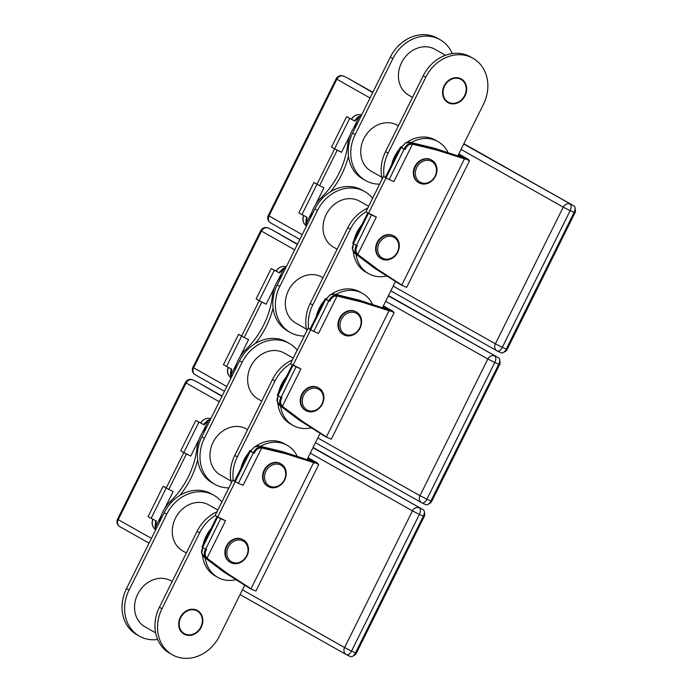 <?xml version="1.0" encoding="UTF-8"?>
<svg xmlns="http://www.w3.org/2000/svg" width="693" height="693" viewBox="0 0 693 693"><rect width="100%" height="100%" fill="white"/><g stroke="black" fill="none" stroke-linecap="round" stroke-linejoin="round"><path stroke-width="1.04" d="M230.552 562.499L230.033 562.205A13.002 11.088 -60.5 0 1 226.585 545.789A13.002 11.088 -60.5 0 1 242.212 539.241A13.002 11.088 -60.5 0 1 242.827 539.561L243.347 539.856A13.002 11.088 -60.5 0 1 246.795 556.271A13.002 11.088 -60.5 0 1 231.167 562.82A13.002 11.088 -60.5 0 1 230.552 562.499A13.002 11.088 -60.5 0 1 227.096 546.075A13.002 11.088 -60.5 0 1 242.723 539.535A13.002 11.088 -60.5 0 1 243.347 539.856M268.243 486.564L267.732 486.278A13.002 11.088 -60.5 0 1 264.276 469.854A13.002 11.088 -60.5 0 1 279.903 463.305A13.002 11.088 -60.5 0 1 280.526 463.626L281.037 463.92A13.002 11.088 -60.5 0 1 284.494 480.336A13.002 11.088 -60.5 0 1 268.858 486.884A13.002 11.088 -60.5 0 1 268.243 486.564A13.002 11.088 -60.5 0 1 264.787 470.149A13.002 11.088 -60.5 0 1 280.422 463.6A13.002 11.088 -60.5 0 1 281.037 463.92M346.656 654.772L350.372 656.531A5.657 2.945 -64.7 0 0 350.476 656.583A5.657 2.945 -64.7 0 0 352.607 656.288A5.657 2.945 -64.7 0 0 355.457 652.919L423.31 516.242A5.657 2.945 -64.7 0 0 424.281 511.512A5.657 2.945 -64.7 0 0 423.25 509.727L313.097 447.479M222.081 396.049L196.89 381.808A5.657 2.945 -64.7 0 0 196.786 381.756A5.657 2.945 -64.7 0 0 196.682 381.713M424.281 511.512L424.688 514.18A2.824 1.473 115.3 0 1 424.203 516.545L356.358 653.222A2.824 1.473 115.3 0 1 354.929 654.902L352.607 656.288M220.772 518.797L217.68 517.056L202.607 547.427L205.691 549.168L220.677 518.685L225.537 520.755L215.107 515.601L232.701 480.162L234.615 481.063M238.409 483.264L243.13 485.317L261.685 447.929C258.463 447.695 256.003 449.445 254.322 453.196L253.343 452.875L238.357 483.359L235.274 481.618L217.68 517.056M186.4 454.002L190.766 456.055L183.827 452.546L186.4 454.002L168.806 489.431L166.233 487.976L183.827 452.546L180.743 450.796L195.816 420.426L204.002 424.8L203.491 424.532L207.744 420.374L208.16 421.006L204.002 424.8M163.15 486.235L148.068 516.606L151.161 518.355L166.233 487.976L163.15 486.235L166.294 487.863M205.743 549.073L206.575 549.376C204.626 552.945 204.756 555.873 206.973 558.151L225.537 520.755M254.556 446.829L250.649 451.186L253.43 452.754C255.319 448.692 258.047 446.855 261.599 447.254A8.481 7.233 -60.5 0 1 261.685 447.271L285.707 453.092L283.645 451.931L259.632 446.11A8.481 7.233 119.5 0 0 254.556 446.829L250.58 451.143L249.645 450.788L253.439 452.988M168.806 489.431L173.172 491.493L164.778 508.393M195.816 420.426L200.658 422.903C203.066 419.248 206.393 417.758 210.629 418.451L210.663 418.468C206.523 417.749 203.205 419.248 200.719 422.964L203.491 424.532M312.881 461.729L307.614 458.523M312.967 461.555L318.737 464.527L255.908 591.077L250.667 588.816L224.021 572.115L250.667 588.816M248.605 587.647L224.021 572.115L206.462 558.515A8.481 7.233 -60.5 0 1 206.393 558.463C203.855 556.029 203.612 552.858 205.682 548.934M318.737 464.527L307.753 458.238M311.382 461.079L283.68 451.94A0.563 0.485 119.5 0 0 283.645 451.931L311.33 461.062M206.393 558.463L206.973 558.151A7.918 6.748 119.5 0 0 207.042 558.203L226.637 572.946L252.252 589.578M308.021 457.701L317.585 463.106L318.503 464.31M315.072 463.019L285.793 453.776L261.772 447.947A7.918 6.748 119.5 0 0 261.685 447.929L261.599 447.254M254.322 453.196L253.43 452.754M200.719 422.964L201.187 423.163L200.719 422.964M202.91 547.366L201.81 552.867M202.607 547.427L201.906 546.968L216.961 516.64M156.003 529.157A8.481 7.233 -60.5 0 1 155.024 526.576L155.769 526.541L156.263 520.98L151.161 518.355M155.024 526.576L155.752 520.72M152.971 519.152C151.498 523.406 152.33 526.914 155.457 529.677A8.481 7.233 119.5 0 0 155.535 529.738L155.682 529.816M232.701 480.162L235.274 481.618L234.572 481.159L249.645 450.788M261.772 447.947L261.685 447.271L259.589 446.093L254.418 446.898M196.795 610.161A13.574 11.573 119.5 0 0 180.483 616.995A13.574 11.573 119.5 0 0 184.087 634.13A13.574 11.573 119.5 0 0 184.736 634.459A13.574 11.573 119.5 0 0 201.039 627.633A13.574 11.573 119.5 0 0 197.444 610.498A13.574 11.573 119.5 0 0 196.795 610.161A13.574 11.573 119.5 0 0 180.483 616.995A13.574 11.573 119.5 0 0 184.087 634.13A13.574 11.573 119.5 0 0 184.736 634.459A13.574 11.573 119.5 0 0 201.039 627.633A13.574 11.573 119.5 0 0 197.444 610.498A13.574 11.573 119.5 0 0 196.795 610.161M215.133 515.609A37.318 31.817 119.5 0 0 199.653 532.796L161.963 608.731A37.318 31.817 119.5 0 0 172.401 654.807A37.318 31.817 119.5 0 0 219.568 635.897L244.733 585.204M216.987 511.806A37.318 31.817 119.5 0 0 197.081 531.34L159.39 607.276A37.318 31.817 119.5 0 0 169.828 653.352L172.401 654.807M221.838 502.053A37.318 31.817 119.5 0 0 213.894 495.278L211.322 493.823A37.318 31.817 119.5 0 0 209.546 492.905A37.318 31.817 119.5 0 0 164.154 512.733L126.464 588.669A37.318 31.817 119.5 0 0 136.902 634.745L139.475 636.2A37.318 31.817 119.5 0 0 157.657 639.466M213.894 495.278A37.318 31.817 119.5 0 0 212.119 494.36A37.318 31.817 119.5 0 0 166.727 514.189L129.037 590.124A37.318 31.817 119.5 0 0 139.475 636.2M172.202 581.462L171.102 580.838A26.438 22.54 119.5 0 0 169.846 580.188A26.438 22.54 119.5 0 0 138.072 593.494A26.438 22.54 119.5 0 0 145.088 626.87L155.63 632.822M186.356 552.953L182.787 550.935A26.438 22.54 -60.5 0 1 175.771 517.558A26.438 22.54 -60.5 0 1 207.536 504.253A26.438 22.54 -60.5 0 1 208.792 504.902L217.871 510.031M196.543 610.672A13.002 11.088 119.5 0 0 180.916 617.212A13.002 11.088 119.5 0 0 184.364 633.636A13.002 11.088 119.5 0 0 184.988 633.956A13.002 11.088 119.5 0 0 200.615 627.408A13.002 11.088 119.5 0 0 197.167 610.992A13.002 11.088 119.5 0 0 196.543 610.672M290.523 363.738A37.318 31.817 119.5 0 0 275.043 380.925L237.352 456.86A37.318 31.817 119.5 0 0 233.264 480.431M292.377 359.944A37.318 31.817 119.5 0 0 272.47 379.469L234.78 455.405A37.318 31.817 119.5 0 0 231.419 482.744M307.06 459.65L320.123 433.333M297.219 350.182A37.318 31.817 119.5 0 0 289.284 343.416L286.711 341.961A37.318 31.817 119.5 0 0 284.936 341.043A37.318 31.817 119.5 0 0 239.544 360.871L201.854 436.798A37.318 31.817 119.5 0 0 212.292 482.874L214.865 484.329A37.318 31.817 119.5 0 0 228.855 487.907M289.284 343.416A37.318 31.817 119.5 0 0 287.508 342.498A37.318 31.817 119.5 0 0 242.117 362.318L204.426 438.253A37.318 31.817 119.5 0 0 214.865 484.329M247.592 429.591L246.491 428.967A26.438 22.54 119.5 0 0 245.235 428.317A26.438 22.54 119.5 0 0 213.461 441.623A26.438 22.54 119.5 0 0 220.478 475L231.02 480.959M261.746 401.082L258.168 399.064A26.438 22.54 -60.5 0 1 251.152 365.687A26.438 22.54 -60.5 0 1 282.926 352.382A26.438 22.54 -60.5 0 1 284.182 353.032L293.26 358.168M297.288 456.427A32.233 27.486 119.5 0 0 287.153 445.287A32.233 27.486 119.5 0 0 285.62 444.499A32.233 27.486 119.5 0 0 260.542 446.327M287.153 445.287L284.58 443.841A32.233 27.486 119.5 0 0 283.047 443.044A32.233 27.486 119.5 0 0 255.795 446.257M251.169 450.069A32.233 27.486 119.5 0 0 250.26 450.996M248.648 452.806A32.233 27.486 119.5 0 0 240.904 468.399M205.206 557.952A32.233 27.486 119.5 0 0 217.749 577.347A32.233 27.486 119.5 0 0 236.001 579.686M210.949 528.742A32.233 27.486 119.5 0 0 203.214 544.334M202.46 555.015A32.233 27.486 119.5 0 0 215.177 575.892L217.749 577.347M206.8 426.836A32.233 27.486 119.5 0 0 197.037 447.747L198.042 448.31M179.825 495.434A78.032 66.537 119.5 0 0 197.687 459.788M197.037 447.747A78.032 66.537 119.5 0 1 170.365 501.481A32.233 27.486 119.5 0 0 159.598 521.924M269.88 486.165A11.876 10.126 119.5 0 0 284.321 479.851A11.876 10.126 119.5 0 0 280.431 464.899A11.876 10.126 119.5 0 0 265.991 471.214A11.876 10.126 119.5 0 0 269.88 486.165M232.181 562.101A11.876 10.126 119.5 0 0 246.621 555.786A11.876 10.126 119.5 0 0 242.741 540.835A11.876 10.126 119.5 0 0 228.3 547.141A11.876 10.126 119.5 0 0 232.181 562.101M307.571 410.23A11.876 10.126 119.5 0 0 322.011 403.924A11.876 10.126 119.5 0 0 318.13 388.972A11.876 10.126 119.5 0 0 303.681 395.279A11.876 10.126 119.5 0 0 307.571 410.23M318.113 387.664A13.002 11.088 -60.5 0 1 318.737 387.985A13.002 11.088 -60.5 0 1 322.184 404.409A13.002 11.088 -60.5 0 1 306.557 410.949A13.002 11.088 -60.5 0 1 305.934 410.628A13.002 11.088 -60.5 0 1 302.486 394.213A13.002 11.088 -60.5 0 1 318.113 387.664M382.96 258.359A11.876 10.126 119.5 0 0 397.401 252.053A11.876 10.126 119.5 0 0 393.511 237.101A11.876 10.126 119.5 0 0 379.071 243.408A11.876 10.126 119.5 0 0 382.96 258.359M393.503 235.793A13.002 11.088 -60.5 0 1 394.118 236.114A13.002 11.088 -60.5 0 1 397.574 252.538A13.002 11.088 -60.5 0 1 381.947 259.087A13.002 11.088 -60.5 0 1 381.323 258.766A13.002 11.088 -60.5 0 1 377.876 242.342A13.002 11.088 -60.5 0 1 393.503 235.793M345.27 334.295A11.876 10.126 119.5 0 0 359.71 327.988A11.876 10.126 119.5 0 0 355.821 313.037A11.876 10.126 119.5 0 0 341.38 319.343A11.876 10.126 119.5 0 0 345.27 334.295M355.812 311.729A13.002 11.088 -60.5 0 1 356.427 312.049A13.002 11.088 -60.5 0 1 359.875 328.473A13.002 11.088 -60.5 0 1 344.248 335.014A13.002 11.088 -60.5 0 1 343.633 334.693A13.002 11.088 -60.5 0 1 340.176 318.278A13.002 11.088 -60.5 0 1 355.812 311.729M420.651 182.424A11.876 10.126 119.5 0 0 435.091 176.117A11.876 10.126 119.5 0 0 431.211 161.166A11.876 10.126 119.5 0 0 416.77 167.472A11.876 10.126 119.5 0 0 420.651 182.424M431.193 159.866A13.002 11.088 -60.5 0 1 431.817 160.187A13.002 11.088 -60.5 0 1 435.265 176.602A13.002 11.088 -60.5 0 1 419.637 183.151A13.002 11.088 -60.5 0 1 419.014 182.831A13.002 11.088 -60.5 0 1 415.566 166.407A13.002 11.088 -60.5 0 1 431.193 159.866M365.904 211.876A37.318 31.817 119.5 0 0 350.433 229.062L312.734 304.989A37.318 31.817 119.5 0 0 308.645 328.56M367.766 208.073A37.318 31.817 119.5 0 0 347.86 227.607L310.169 303.543A37.318 31.817 119.5 0 0 306.808 330.873M382.449 307.779L395.512 281.462M372.609 198.311A37.318 31.817 119.5 0 0 364.674 191.545L362.101 190.09A37.318 31.817 119.5 0 0 360.325 189.172A37.318 31.817 119.5 0 0 314.934 209L277.243 284.936A37.318 31.817 119.5 0 0 287.682 331.011L290.254 332.467A37.318 31.817 119.5 0 0 304.244 336.036M364.674 191.545A37.318 31.817 119.5 0 0 362.898 190.627A37.318 31.817 119.5 0 0 317.507 210.455L279.816 286.391A37.318 31.817 119.5 0 0 290.254 332.467M322.981 277.728L321.881 277.105A26.438 22.54 119.5 0 0 320.616 276.446A26.438 22.54 119.5 0 0 288.851 289.752A26.438 22.54 119.5 0 0 295.868 323.129L306.41 329.088M337.136 249.22L333.558 247.202A26.438 22.54 -60.5 0 1 326.542 213.825A26.438 22.54 -60.5 0 1 358.316 200.52A26.438 22.54 -60.5 0 1 359.572 201.169L368.65 206.297M460.654 78.63A13.574 11.573 119.5 0 0 444.343 85.456A13.574 11.573 119.5 0 0 447.947 102.59A13.574 11.573 119.5 0 0 448.588 102.928A13.574 11.573 119.5 0 0 464.899 96.093A13.574 11.573 119.5 0 0 461.295 78.959A13.574 11.573 119.5 0 0 460.654 78.63A13.574 11.573 119.5 0 0 444.343 85.456A13.574 11.573 119.5 0 0 447.947 102.59A13.574 11.573 119.5 0 0 448.588 102.928A13.574 11.573 119.5 0 0 464.899 96.093A13.574 11.573 119.5 0 0 461.295 78.959A13.574 11.573 119.5 0 0 460.654 78.63M457.83 155.908L483.428 104.357A37.318 31.817 119.5 0 0 472.981 58.281A37.318 31.817 119.5 0 0 471.205 57.363A37.318 31.817 119.5 0 0 425.823 77.192L388.123 153.127A37.318 31.817 119.5 0 0 384.035 176.689M472.981 58.281L470.408 56.826A37.318 31.817 119.5 0 0 468.633 55.908A37.318 31.817 119.5 0 0 423.25 75.736L385.551 151.672A37.318 31.817 119.5 0 0 382.189 179.011M452.234 53.56A37.318 31.817 119.5 0 0 440.055 39.674L437.482 38.228A37.318 31.817 119.5 0 0 435.706 37.309A37.318 31.817 119.5 0 0 390.324 57.129L352.624 133.065A37.318 31.817 119.5 0 0 363.071 179.141L365.644 180.596A37.318 31.817 119.5 0 0 379.634 184.173M440.055 39.674A37.318 31.817 119.5 0 0 438.279 38.756A37.318 31.817 119.5 0 0 392.896 58.584L355.197 134.52A37.318 31.817 119.5 0 0 365.644 180.596M398.371 125.857L397.262 125.234A26.438 22.54 119.5 0 0 396.006 124.584A26.438 22.54 119.5 0 0 364.241 137.89A26.438 22.54 119.5 0 0 371.257 171.266L381.791 177.217M412.517 97.349L408.948 95.331A26.438 22.54 -60.5 0 1 401.931 61.954A26.438 22.54 -60.5 0 1 433.705 48.649A26.438 22.54 -60.5 0 1 434.961 49.298L445.504 55.258M460.403 79.132A13.002 11.088 119.5 0 0 444.767 85.681A13.002 11.088 119.5 0 0 448.224 102.096A13.002 11.088 119.5 0 0 448.839 102.417A13.002 11.088 119.5 0 0 464.475 95.877A13.002 11.088 119.5 0 0 461.018 79.452A13.002 11.088 119.5 0 0 460.403 79.132M282.19 274.965A32.233 27.486 119.5 0 0 272.427 295.876L273.432 296.448M255.215 343.563A78.032 66.537 119.5 0 0 273.077 307.926M272.427 295.876A78.032 66.537 119.5 0 1 245.755 349.618A32.233 27.486 119.5 0 0 234.988 370.053M357.579 123.094A32.233 27.486 119.5 0 0 347.817 144.014L348.813 144.577M330.604 191.692A78.032 66.537 119.5 0 0 348.466 156.055M347.817 144.014A78.032 66.537 119.5 0 1 321.136 197.748A32.233 27.486 119.5 0 0 310.377 218.191M372.678 304.556A32.233 27.486 119.5 0 0 362.543 293.425A32.233 27.486 119.5 0 0 361.01 292.628A32.233 27.486 119.5 0 0 335.932 294.456M362.543 293.425L359.97 291.97A32.233 27.486 119.5 0 0 358.437 291.173A32.233 27.486 119.5 0 0 331.185 294.386M326.559 298.207A32.233 27.486 119.5 0 0 325.649 299.125M324.038 300.935A32.233 27.486 119.5 0 0 316.294 316.536M280.587 406.089A32.233 27.486 119.5 0 0 293.13 425.476A32.233 27.486 119.5 0 0 311.391 427.815M286.339 376.871A32.233 27.486 119.5 0 0 278.595 392.472M277.85 403.153A32.233 27.486 119.5 0 0 290.558 424.029L293.13 425.476M448.068 152.694A32.233 27.486 119.5 0 0 437.933 141.554A32.233 27.486 119.5 0 0 436.399 140.766A32.233 27.486 119.5 0 0 411.321 142.585M437.933 141.554L435.36 140.099A32.233 27.486 119.5 0 0 433.827 139.31A32.233 27.486 119.5 0 0 406.566 142.515M401.94 146.336A32.233 27.486 119.5 0 0 401.039 147.262M399.419 149.073A32.233 27.486 119.5 0 0 391.684 164.665M355.977 254.218A32.233 27.486 119.5 0 0 368.52 273.614A32.233 27.486 119.5 0 0 386.781 275.953M361.729 225A32.233 27.486 119.5 0 0 353.984 240.601M353.239 251.282A32.233 27.486 119.5 0 0 365.947 272.158L368.52 273.614M305.934 410.628L305.422 410.343A13.002 11.088 -60.5 0 1 301.966 393.919A13.002 11.088 -60.5 0 1 317.602 387.378A13.002 11.088 -60.5 0 1 318.217 387.69L318.737 387.985M343.633 334.693L343.113 334.407A13.002 11.088 -60.5 0 1 339.665 317.983A13.002 11.088 -60.5 0 1 355.292 311.443A13.002 11.088 -60.5 0 1 355.916 311.763L356.427 312.049M422.037 502.91L425.762 504.66A5.657 2.945 -64.7 0 0 425.866 504.712A5.657 2.945 -64.7 0 0 427.997 504.417A5.657 2.945 -64.7 0 0 430.847 501.056L498.7 364.371A5.657 2.945 -64.7 0 0 499.662 359.641A5.657 2.945 -64.7 0 0 498.639 357.857L388.487 295.608M297.47 244.179L272.28 229.946A5.657 2.945 -64.7 0 0 272.176 229.894A5.657 2.945 -64.7 0 0 272.072 229.842M499.662 359.641L500.077 362.309A2.824 1.473 115.3 0 1 499.592 364.674L431.748 501.36A2.824 1.473 115.3 0 1 430.318 503.04L427.997 504.417M296.154 366.926L293.07 365.185L277.988 395.556L281.081 397.306L296.067 366.822L300.927 368.893L290.497 363.73L308.09 328.291L310.005 329.201M313.799 331.393L318.511 333.454L337.075 296.067C333.844 295.824 331.393 297.574 329.712 301.325L328.733 301.013L313.747 331.497L310.663 329.747L293.07 365.185M261.789 302.131L266.147 304.192L259.217 300.675L261.789 302.131L244.196 337.569L241.623 336.114L259.217 300.675L256.124 298.934L271.206 268.555L279.392 272.929L278.881 272.67L283.125 268.503L283.55 269.135L279.392 272.929M238.539 334.364L223.458 364.743L226.55 366.484L241.623 336.114L238.539 334.364L241.684 335.992M281.124 397.202L281.964 397.513C280.015 401.082 280.145 404.002 282.363 406.28L300.927 368.893M325.97 299.263L328.829 301.117M244.196 337.569L248.562 339.622L240.168 356.531M271.206 268.555L276.048 271.032C278.456 267.385 281.782 265.895 286.01 266.588L286.053 266.597C281.912 265.878 278.595 267.377 276.109 271.102L278.881 272.67M388.271 309.858L383.004 306.661M388.357 309.684L394.118 312.656L331.297 439.215L326.056 436.945L299.411 420.253L326.056 436.945M323.995 435.784L299.402 420.244L281.852 406.652A8.481 7.233 -60.5 0 1 281.782 406.592C279.236 404.158 279.002 400.987 281.072 397.072M394.118 312.656L383.142 306.375M281.782 406.592L282.363 406.28A7.918 6.748 119.5 0 0 282.432 406.332L302.027 421.075L327.633 437.707M383.411 305.838L392.974 311.235L393.893 312.448M390.462 311.148L361.174 301.905L337.162 296.084A7.918 6.748 119.5 0 0 337.075 296.067L336.989 295.383A8.481 7.233 -60.5 0 1 337.075 295.4L361.096 301.23L359.035 300.06L335.014 294.239A8.481 7.233 119.5 0 0 329.946 294.958L326.039 299.315L328.82 300.883C330.708 296.829 333.428 294.993 336.989 295.383M329.712 301.325L328.82 300.883M276.109 271.102L276.568 271.301L276.109 271.102M278.291 395.504L277.191 400.996M277.988 395.556L277.295 395.105L292.342 364.778M231.393 377.295A8.481 7.233 -60.5 0 1 230.405 374.705L231.159 374.679L231.644 369.118L226.55 366.484M230.405 374.705L231.133 368.849M228.361 367.281C226.888 371.543 227.72 375.052 230.847 377.815A8.481 7.233 119.5 0 0 230.916 377.867L231.064 377.954M308.09 328.291L310.663 329.747L309.962 329.296L325.034 298.917M329.946 294.958L325.97 299.272M381.323 258.766L380.812 258.472A13.002 11.088 -60.5 0 1 377.356 242.056A13.002 11.088 -60.5 0 1 392.992 235.507A13.002 11.088 -60.5 0 1 393.607 235.828L394.118 236.114M419.014 182.831L418.503 182.536A13.002 11.088 -60.5 0 1 415.055 166.121A13.002 11.088 -60.5 0 1 430.682 159.572A13.002 11.088 -60.5 0 1 431.297 159.892L431.817 160.187M497.427 351.039L501.152 352.798A5.657 2.945 -64.7 0 0 501.256 352.85A5.657 2.945 -64.7 0 0 503.387 352.546A5.657 2.945 -64.7 0 0 506.236 349.185L574.081 212.508A5.657 2.945 -64.7 0 0 575.051 207.77A5.657 2.945 -64.7 0 0 574.029 205.986L463.877 143.746M372.86 92.308L347.669 78.075A5.657 2.945 -64.7 0 0 347.565 78.023A5.657 2.945 -64.7 0 0 347.462 77.98M575.051 207.77L575.467 210.438A2.824 1.473 115.3 0 1 574.982 212.812L507.129 349.489A2.824 1.473 115.3 0 1 505.708 351.169L503.387 352.546M371.543 215.064L368.459 213.314L353.378 243.693L356.471 245.435L371.448 214.951L376.316 217.022L365.887 211.859L383.472 176.429L385.395 177.33M389.18 179.522L393.901 181.583L412.465 144.196C409.234 143.953 406.782 145.712 405.093 149.463L404.123 149.142L389.137 179.626L386.044 177.884L368.459 213.314M337.17 150.26L341.536 152.321L334.606 148.804L337.17 150.26L319.586 185.698L317.013 184.243L334.606 148.804L331.514 147.063L346.595 116.693L354.781 121.067L354.27 120.799L358.515 116.632L358.939 117.264L354.781 121.067M313.929 182.502L298.848 212.872L301.931 214.622L317.013 184.243L313.929 182.502L317.073 184.121M356.514 245.331L357.354 245.643C355.405 249.211 355.535 252.139 357.753 254.409L376.316 217.022M405.327 143.087L401.429 147.453L404.201 149.021C406.098 144.958 408.818 143.122 412.37 143.512A8.481 7.233 -60.5 0 1 412.465 143.538L436.477 149.359L434.424 148.198L410.403 142.368A8.481 7.233 119.5 0 0 405.327 143.087L401.36 147.401L400.424 147.055L404.21 149.255M319.586 185.698L323.952 187.76L315.558 204.66M346.595 116.693L351.429 119.17M463.652 157.995L458.394 154.79M463.738 157.813L469.507 160.785L406.687 287.344L401.446 285.074L374.8 268.382L401.446 285.074M399.385 283.913L374.792 268.373L357.241 254.781A8.481 7.233 -60.5 0 1 357.164 254.721C354.625 252.295 354.392 249.116 356.462 245.201M469.507 160.785L458.532 154.504M357.164 254.721L357.753 254.409A7.918 6.748 119.5 0 0 357.822 254.461L377.408 269.205L403.023 285.837M458.801 153.967L468.355 159.373L469.274 160.577M465.843 159.286L436.564 150.034L412.552 144.213A7.918 6.748 119.5 0 0 412.465 144.196L412.37 143.512M405.093 149.463L404.201 149.021M351.42 119.187C353.846 115.514 357.172 114.024 361.399 114.717L361.529 114.752A8.481 7.233 119.5 0 0 361.443 114.735C357.293 114.007 353.984 115.514 351.49 119.231L354.27 120.799M351.49 119.231L351.957 119.43L351.49 119.231M353.681 243.633L352.581 249.133M353.378 243.693L352.676 243.234L367.732 212.907M306.782 225.424A8.481 7.233 -60.5 0 1 305.795 222.843L306.549 222.808L307.034 217.247L301.931 214.622M305.795 222.843L306.523 216.987M303.751 215.41C302.278 219.672 303.101 223.181 306.237 225.944A8.481 7.233 119.5 0 0 306.306 225.996L306.445 226.1M383.472 176.429L386.044 177.884L385.343 177.425L400.424 147.055M412.552 144.213L412.465 143.538L410.369 142.36L405.188 143.165M196.89 381.808L221.942 396.335M312.959 447.765L423.25 509.727M219.274 401.715L186.088 382.96L118.234 519.646L151.421 538.392M242.437 589.83L344.594 647.557L412.448 510.88L310.282 453.144M424.203 516.545L419.386 514.388L351.533 651.073L356.358 653.222M250.346 451.238L235.274 481.618M161.443 515.124L155.769 526.541A7.918 6.748 119.5 0 0 156.384 528.404M210.04 420.313A7.918 6.748 119.5 0 0 208.16 421.006L202.477 432.467M199.134 439.189L190.766 456.055M183.827 452.546L198.908 422.167M251.178 588.452L313.496 462.907M259.546 446.084L283.61 451.914A0.563 0.563 0 0 1 283.654 451.931L313.487 462.257M207.744 420.374A8.481 7.233 -60.5 0 1 210.429 419.516M201.836 553.031A8.481 7.233 119.5 0 0 204.409 557.354L206.462 558.515L207.042 558.203M204.409 557.354L223.995 572.097A0.563 0.485 119.5 0 0 224.021 572.115L204.392 557.345L201.776 552.953C201.23 552.538 201.585 550.658 202.832 547.323M152.902 519.1C151.273 523.154 152.122 526.671 155.44 529.669L155.501 529.712M192.628 379.816A5.657 2.945 115.3 0 1 192.862 379.903A5.657 2.945 115.3 0 1 192.966 379.955A5.657 4.825 119.5 0 0 186.088 382.96L185.386 382.501L117.533 519.187L118.234 519.646A5.657 4.825 119.5 0 0 119.82 526.628A5.657 5.657 0 0 1 117.533 519.187M419.326 507.874A5.657 2.945 115.3 0 1 419.386 514.388L412.448 510.88A5.657 4.825 119.5 0 1 419.326 507.874M350.476 656.583L346.552 654.729A5.657 5.657 0 0 1 346.179 654.538A5.657 4.825 119.5 0 1 344.594 647.557L351.533 651.073A5.657 2.945 115.3 0 1 346.552 654.729A5.657 2.945 115.3 0 1 346.448 654.677A5.657 4.825 119.5 0 1 346.179 654.538L240.073 594.577M285.707 453.092A0.563 0.485 -60.5 0 1 285.741 453.101L285.793 453.776L285.707 453.092M226.083 573.276A0.563 0.485 -60.5 0 1 226.057 573.258L226.637 572.946L226.083 573.276M199.653 532.796L197.081 531.34M161.963 608.731L159.39 607.276M164.154 512.733L166.727 514.189M126.464 588.669L129.037 590.124M275.043 380.925L272.47 379.469M237.352 456.86L234.78 455.405M239.544 360.871L242.117 362.318M201.854 436.798L204.426 438.253M170.365 501.481L171.543 502.148M350.433 229.062L347.86 227.607M312.734 304.989L310.169 303.543M314.934 209L317.507 210.455M277.243 284.936L279.816 286.391M425.823 77.192L423.25 75.736M388.123 153.127L385.551 151.672M390.324 57.129L392.896 58.584M352.624 133.065L355.197 134.52M245.755 349.618L246.933 350.286M321.136 197.748L322.323 198.415M272.28 229.946L297.332 244.464M388.34 295.894L498.639 357.857M294.655 249.844L261.478 231.09L193.624 367.775L226.81 386.529M317.827 437.959L419.984 495.694L487.837 359.009L385.672 301.282M499.592 364.674L494.767 362.517L426.923 499.203L431.748 501.36M325.736 299.376L310.663 329.747M236.833 363.253L231.159 374.679A7.918 6.748 119.5 0 0 231.765 376.533M285.421 268.451A7.918 6.748 119.5 0 0 283.55 269.135L277.858 280.596M274.523 287.318L266.147 304.192M259.217 300.675L274.289 270.305M326.568 436.581L388.886 311.044M386.772 309.208L359.069 300.069A0.563 0.485 119.5 0 0 359.035 300.06L334.979 294.222L337.075 295.4L337.162 296.084M386.746 309.199L359.043 300.06A0.563 0.563 0 0 0 359 300.052L388.877 310.386M283.125 268.503A8.481 7.233 -60.5 0 1 285.819 267.654M277.226 401.16A8.481 7.233 119.5 0 0 279.79 405.483L281.852 406.652L282.432 406.332M278.222 395.452C276.975 398.787 276.62 400.667 277.165 401.091L279.773 405.474L299.385 420.227A0.563 0.485 119.5 0 0 299.411 420.253A0.563 0.563 0 0 1 299.367 420.218L299.35 420.209M268.018 227.954A5.657 2.945 115.3 0 1 268.252 228.04A5.657 2.945 115.3 0 1 268.347 228.092A5.657 4.825 119.5 0 0 261.478 231.09L260.776 230.639L192.923 367.316L193.624 367.775A5.657 4.825 119.5 0 0 195.209 374.757A5.657 5.657 0 0 1 192.923 367.316M494.707 356.003A5.657 2.945 115.3 0 1 494.767 362.517L487.837 359.009A5.657 4.825 119.5 0 1 494.707 356.003M425.866 504.712L421.933 502.867A5.657 5.657 0 0 1 421.569 502.668A5.657 4.825 119.5 0 1 419.984 495.694L426.923 499.203A5.657 2.945 115.3 0 1 421.933 502.867A5.657 2.945 115.3 0 1 421.838 502.815A5.657 4.825 119.5 0 1 421.569 502.668L315.462 442.714M361.096 301.23A0.563 0.485 -60.5 0 1 361.122 301.238L361.174 301.905L361.096 301.23M301.472 421.413A0.563 0.485 -60.5 0 1 301.446 421.396L302.027 421.075L301.472 421.413M230.847 377.815L230.83 377.798C227.512 374.8 226.663 371.283 228.292 367.238M347.669 78.075L372.713 92.593M463.73 144.031L574.029 205.986M370.045 97.982L336.859 79.227L269.014 215.904L302.2 234.658M393.208 286.088L495.374 343.823L563.218 207.138L461.062 149.411M574.982 212.812L570.157 210.655L502.312 347.332L507.129 349.489M401.126 147.505L386.044 177.884M312.214 211.391L306.549 222.808A7.918 6.748 119.5 0 0 307.155 224.671M360.81 116.58A7.918 6.748 119.5 0 0 358.939 117.264L353.248 128.725M349.913 135.456L341.536 152.321M334.606 148.804L349.679 118.434M401.949 284.71L464.267 159.173M462.162 157.337L434.459 148.207L436.512 149.367L464.267 158.524M358.515 116.632A8.481 7.233 -60.5 0 1 361.209 115.783M352.607 249.298A8.481 7.233 119.5 0 0 355.18 253.621L357.241 254.781L357.822 254.461M353.612 243.589C352.365 246.916 352.009 248.796 352.546 249.22L355.18 253.621L374.774 268.364A0.563 0.485 119.5 0 0 374.8 268.382L374.74 268.338M343.407 76.083A5.657 2.945 115.3 0 1 343.641 76.169A5.657 2.945 115.3 0 1 343.737 76.221A5.657 4.825 119.5 0 0 336.859 79.227L336.157 78.768L268.312 215.454L269.014 215.904A5.657 4.825 119.5 0 0 270.591 222.886A5.657 5.657 0 0 1 268.312 215.454M570.096 204.14A5.657 2.945 115.3 0 1 570.157 210.655L563.218 207.138A5.657 4.825 119.5 0 1 570.096 204.14M501.256 352.85L497.323 350.996A5.657 5.657 0 0 1 496.95 350.805A5.657 4.825 119.5 0 1 495.374 343.823L502.312 347.332A5.657 2.945 115.3 0 1 497.323 350.996A5.657 2.945 115.3 0 1 497.227 350.944A5.657 4.825 119.5 0 1 496.95 350.805L390.852 290.843M462.214 157.354L434.459 148.207A0.563 0.485 119.5 0 0 434.424 148.198L434.346 148.181M436.477 149.359A0.563 0.485 -60.5 0 1 436.512 149.367L436.564 150.034L436.477 149.359M376.862 269.542A0.563 0.485 -60.5 0 1 376.827 269.525L377.408 269.205L376.862 269.542M374.8 268.382L374.783 268.364A0.563 0.563 0 0 1 374.757 268.347L355.162 253.603M196.786 381.756L192.862 379.903A5.657 5.657 0 0 0 185.386 382.501M149.064 543.147L119.82 526.628M272.176 229.894L268.252 228.04A5.657 5.657 0 0 0 260.776 230.639M224.445 391.285L195.209 374.757M299.367 420.218L279.773 405.474M334.979 294.222L329.851 294.941M347.565 78.023L343.641 76.169A5.657 5.657 0 0 0 336.157 78.768M299.835 239.414L270.591 222.886M303.681 215.367C302.053 219.412 302.902 222.938 306.219 225.935M434.424 148.189A0.563 0.563 0 0 0 434.381 148.181L410.369 142.36"/></g></svg>

